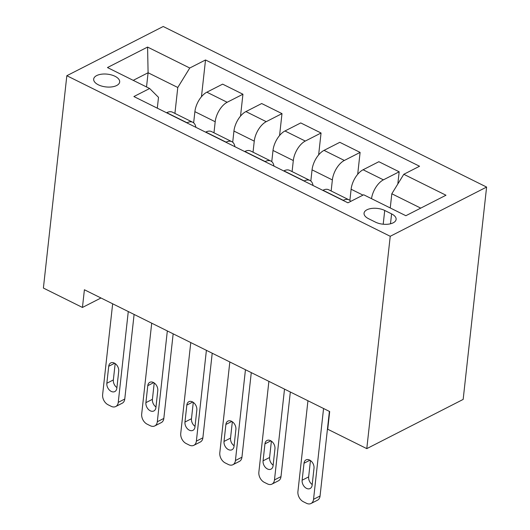<?xml version="1.0" encoding="UTF-8"?>
<svg xmlns="http://www.w3.org/2000/svg" width="530" height="530" viewBox="0 0 530 530"><rect width="100%" height="100%" fill="white"/><g stroke="black" fill="none" stroke-linecap="round" stroke-linejoin="round"><path stroke-width="0.79" d="M98.341 84.8A13.078 6.42 6.3 0 0 111.876 86.893A13.078 6.42 6.3 0 0 119.674 81.978A13.078 6.42 6.3 0 0 115.017 76.287A13.078 6.42 6.3 0 0 101.482 74.2A13.078 6.42 6.3 0 0 93.677 79.109A13.078 6.42 6.3 0 0 98.341 84.8M486.606 187.07L163.214 26.5L66.833 75.717L390.232 236.287L486.606 187.07L463.167 399.415L366.786 448.632L390.232 236.287M366.786 448.632L327.732 429.24L329.686 411.545L84.403 289.758L82.448 307.453L100.978 297.986M391.591 213.881L384.72 210.463A12.667 6.221 6.3 0 0 371.609 208.442A12.667 6.221 6.3 0 0 364.05 213.199A12.667 6.221 6.3 0 0 368.569 218.711L375.445 222.123A12.667 6.221 6.3 0 0 388.556 224.15A12.667 6.221 6.3 0 0 396.109 219.394A12.667 6.221 6.3 0 0 391.591 213.881L390.497 223.786M420.734 208.124L391.816 193.768L403.794 174.29L419.555 166.241L205.521 59.969L201.46 96.732M403.794 174.29L445.982 195.232L405.861 215.717L363.679 194.775L347.925 202.818L133.885 96.546L149.645 88.503L107.464 67.555L147.578 47.071L189.76 68.019L205.521 59.969M82.448 307.453L43.394 288.055L66.833 75.717M149.645 88.503L158.503 97.334L157.304 108.173M146.525 86.953L148.095 72.756L133.229 80.348M390.246 207.965L391.816 193.768M349.88 200.419L351.118 189.236A16.344 8.513 -63.6 0 1 363.096 169.759L378.857 161.71L399.169 171.799L397.818 184.003M331.151 190.979L332.37 179.928A16.344 8.513 -63.6 0 1 344.348 160.451L360.108 152.401L357.69 174.304M310.825 181.028L312.057 169.845A16.344 8.513 -63.6 0 1 324.042 150.368L339.803 142.318L360.108 152.401M292.09 171.588L293.309 160.537A16.344 8.513 -63.6 0 1 305.293 141.059L321.054 133.01L318.636 154.906M271.764 161.63L273.003 150.454A16.344 8.513 -63.6 0 1 284.981 130.976L300.742 122.927L321.054 133.01M253.035 152.196L254.254 141.139A16.344 8.513 -63.6 0 1 266.232 121.668L281.993 113.619L279.575 135.514M232.71 142.239L233.942 131.056A16.344 8.513 -63.6 0 1 245.927 111.578L261.688 103.535L281.993 113.619M213.974 132.798L215.193 121.748A16.344 8.513 -63.6 0 1 227.178 102.27L242.939 94.227L240.521 116.123M193.649 122.847L194.888 111.664A16.344 8.513 -63.6 0 1 206.866 92.187L222.626 84.138L242.939 94.227M174.92 113.407L177.782 87.49L148.095 72.756L147.578 47.071M343.102 200.426L343.294 200.327A16.344 8.513 -63.6 0 1 348.998 199.843A16.344 8.513 -63.6 0 1 350.761 201.373M371.51 198.657A16.344 8.513 -63.6 0 1 383.409 179.842L399.169 171.799M322.79 190.343L322.982 190.244A16.344 8.513 -63.6 0 1 328.693 189.76L348.998 199.843M304.041 181.035L304.233 180.935A16.344 8.513 -63.6 0 1 309.944 180.452A16.344 8.513 -63.6 0 1 313.044 185.5M283.735 170.952L283.928 170.852A16.344 8.513 -63.6 0 1 289.632 170.369L309.944 180.452M264.987 161.643L265.179 161.544A16.344 8.513 -63.6 0 1 270.883 161.06A16.344 8.513 -63.6 0 1 273.983 166.109M244.674 151.553L244.867 151.461A16.344 8.513 -63.6 0 1 250.577 150.97L270.883 161.06M225.926 142.245L226.118 142.153A16.344 8.513 -63.6 0 1 231.829 141.662A16.344 8.513 -63.6 0 1 234.929 146.717M205.62 132.162L205.812 132.063A16.344 8.513 -63.6 0 1 211.516 131.579L231.829 141.662M186.871 122.854L187.064 122.755A16.344 8.513 -63.6 0 1 192.768 122.271A16.344 8.513 -63.6 0 1 195.868 127.326M189.76 68.019L177.782 87.49M166.559 112.771L166.751 112.671A16.344 8.513 -63.6 0 1 172.462 112.188L192.768 122.271M323.565 408.504L313.541 499.326A8.175 5.711 -117.1 0 1 311.011 503.5A8.175 5.711 -117.1 0 1 306.512 503.301L303.385 501.744A8.175 5.711 -117.1 0 1 297.92 491.568L307.943 400.746M311.011 503.5L317.523 500.174A8.175 5.711 62.9 0 0 320.054 496L329.395 411.399M312.137 485.188A6.539 4.565 62.9 0 1 310.11 488.527A6.539 4.565 62.9 0 1 304.578 486.918A6.539 4.565 62.9 0 1 302.133 480.22L304.015 463.233A6.539 4.565 62.9 0 1 306.035 459.894A6.539 4.565 62.9 0 1 311.567 461.504A6.539 4.565 62.9 0 1 314.012 468.202L312.137 485.188M312.203 484.552A6.539 4.565 62.9 0 1 308.645 476.894L310.454 460.543M284.511 389.113L274.48 479.928A8.175 5.711 -117.1 0 1 271.95 484.109A8.175 5.711 -117.1 0 1 267.451 483.903L264.324 482.353A8.175 5.711 -117.1 0 1 258.859 472.17L268.889 381.355M271.95 484.109L278.462 480.783A8.175 5.711 62.9 0 0 280.993 476.602L290.334 392.008M273.076 465.797A6.539 4.565 62.9 0 1 271.049 469.136A6.539 4.565 62.9 0 1 265.523 467.526A6.539 4.565 62.9 0 1 263.079 460.828L264.954 443.842A6.539 4.565 62.9 0 1 266.981 440.503A6.539 4.565 62.9 0 1 272.506 442.113A6.539 4.565 62.9 0 1 274.951 448.804L273.076 465.797M273.149 465.161A6.539 4.565 62.9 0 1 269.591 457.503L271.393 441.152M245.45 369.721L235.426 460.537A8.175 5.711 -117.1 0 1 232.895 464.717A8.175 5.711 -117.1 0 1 228.397 464.512L225.27 462.962A8.175 5.711 -117.1 0 1 219.804 452.779L229.828 361.964M232.895 464.717L239.408 461.392A8.175 5.711 62.9 0 0 241.938 457.211L251.28 372.61M234.022 446.399A6.539 4.565 62.9 0 1 231.994 449.745A6.539 4.565 62.9 0 1 226.462 448.135A6.539 4.565 62.9 0 1 224.018 441.437L225.899 424.45A6.539 4.565 62.9 0 1 227.92 421.105A6.539 4.565 62.9 0 1 233.452 422.715A6.539 4.565 62.9 0 1 235.896 429.413L234.022 446.399M234.088 445.77A6.539 4.565 62.9 0 1 230.53 438.111L232.339 421.754M206.395 350.33L196.365 441.145A8.175 5.711 -117.1 0 1 193.834 445.319A8.175 5.711 -117.1 0 1 189.336 445.12L186.215 443.57A8.175 5.711 -117.1 0 1 180.743 433.388L190.773 342.572M193.834 445.319L200.347 441.993A8.175 5.711 62.9 0 0 202.877 437.82L212.219 353.218M194.96 427.008A6.539 4.565 62.9 0 1 192.933 430.347A6.539 4.565 62.9 0 1 187.408 428.743A6.539 4.565 62.9 0 1 184.963 422.046L186.838 405.059A6.539 4.565 62.9 0 1 188.865 401.714A6.539 4.565 62.9 0 1 194.391 403.323A6.539 4.565 62.9 0 1 196.835 410.021L194.96 427.008M195.033 426.372A6.539 4.565 62.9 0 1 191.476 418.72L193.278 402.363M167.334 330.932L157.311 421.754A8.175 5.711 -117.1 0 1 154.78 425.928A8.175 5.711 -117.1 0 1 150.281 425.729L147.154 424.179A8.175 5.711 -117.1 0 1 141.689 413.996L151.713 323.174M154.78 425.928L161.292 422.602A8.175 5.711 62.9 0 0 163.823 418.428L173.164 333.827M155.906 407.616A6.539 4.565 62.9 0 1 153.879 410.955A6.539 4.565 62.9 0 1 148.347 409.345A6.539 4.565 62.9 0 1 145.909 402.648L147.784 385.661A6.539 4.565 62.9 0 1 149.804 382.322A6.539 4.565 62.9 0 1 155.336 383.932A6.539 4.565 62.9 0 1 157.781 390.63L155.906 407.616M155.972 406.98A6.539 4.565 62.9 0 1 152.415 399.328L154.223 382.971M128.28 311.541L118.25 402.356A8.175 5.711 -117.1 0 1 115.719 406.536A8.175 5.711 -117.1 0 1 111.22 406.338L108.1 404.781A8.175 5.711 -117.1 0 1 102.628 394.605L112.658 303.783M115.719 406.536L122.231 403.211A8.175 5.711 62.9 0 0 124.762 399.037L134.103 314.436M116.845 388.225A6.539 4.565 62.9 0 1 114.824 391.564A6.539 4.565 62.9 0 1 109.293 389.954A6.539 4.565 62.9 0 1 106.848 383.256L108.723 366.27A6.539 4.565 62.9 0 1 110.75 362.931A6.539 4.565 62.9 0 1 116.275 364.541A6.539 4.565 62.9 0 1 118.72 371.232L116.845 388.225M116.918 387.589A6.539 4.565 62.9 0 1 113.36 379.93L115.169 363.58M351.118 189.236L362.984 195.126M312.057 169.845L332.37 179.928M273.003 150.454L293.309 160.537M233.942 131.056L254.254 141.139M194.888 111.664L215.193 121.748M363.096 169.759L383.409 179.842M322.982 190.244L343.294 200.327M283.928 170.852L304.233 180.935M324.042 150.368L344.348 160.451M244.867 151.461L265.179 161.544M284.981 130.976L305.293 141.059M205.812 132.063L226.118 142.153M245.927 111.578L266.232 121.668M166.751 112.671L187.064 122.755M206.866 92.187L227.178 102.27M383.203 224.223L384.72 210.463M320.054 496L313.541 499.326M302.133 480.22L308.645 476.894M304.015 463.233L309.931 460.212M280.993 476.602L274.48 479.928M263.079 460.828L269.591 457.503M264.954 443.842L270.876 440.821M241.938 457.211L235.426 460.537M224.018 441.437L230.53 438.111M225.899 424.45L231.815 421.423M202.877 437.82L196.365 441.145M184.963 422.046L191.476 418.72M186.838 405.059L192.761 402.031M163.823 418.428L157.311 421.754M145.909 402.648L152.415 399.328M147.784 385.661L153.7 382.64M124.762 399.037L118.25 402.356M106.848 383.256L113.36 379.93M108.723 366.27L114.646 363.249"/></g></svg>
